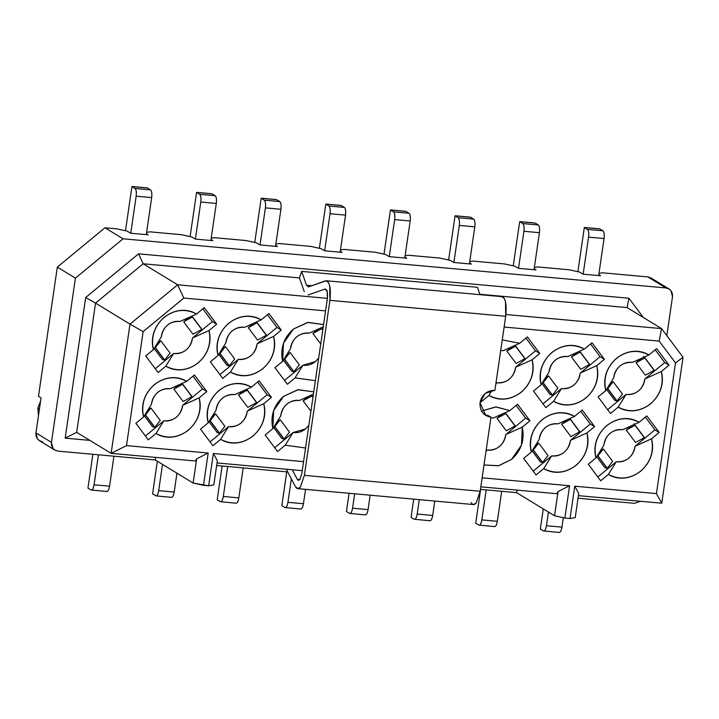<?xml version="1.0" encoding="UTF-8"?>
<svg xmlns="http://www.w3.org/2000/svg" width="719" height="719" viewBox="0 0 719 719"><rect width="100%" height="100%" fill="white"/><g stroke="black" fill="none" stroke-linecap="round" stroke-linejoin="round"><path stroke-width="1.08" d="M297.738 488.641L473.524 504.558L476.14 503.03L480.175 491.257L304.398 475.349L300.353 487.123L297.738 488.641L295.383 486.574L286.315 469.219L295.383 486.574C296.821 489.127 298.475 489.306 300.353 487.123L304.398 475.349L329.922 300.353L329.697 285.982C328.718 282.046 327.28 280.338 325.392 280.859L308.415 286.935L306.519 285.254L301.656 271.387L299.437 277.84L304.281 291.617L299.437 277.84L301.656 271.387L477.443 287.294L301.656 271.387L306.519 285.254L311.776 285.731L306.519 285.254L308.415 286.935L326.246 280.752L502.033 296.659M308.074 294.961L325.087 289.038L327.226 291.608L327.334 298.78L301.809 473.758L299.796 479.645L297.315 479.393L292.238 469.75L297.315 479.393L299.814 479.618L297.315 479.393L298.484 480.409L299.796 479.645L301.809 473.758L327.334 298.78C327.945 292.453 327.199 289.209 325.087 289.038L308.074 294.961M484.534 414.638L488.399 415.645L490.978 417.218C483.312 415.663 479.654 410.783 480.022 402.586C482.027 394.542 486.988 390.453 494.906 390.3L505.709 316.261C506.931 303.571 505.421 297.082 501.179 296.776C503.066 296.246 504.504 297.954 505.484 301.89L505.709 316.261L329.922 300.353L505.709 316.261L494.906 390.3L485.19 393.41L480.022 402.586L485.774 415.51L490.978 417.218L480.175 491.257L490.978 417.218L488.399 415.645L484.534 414.638M480.022 294.664L477.443 287.294L480.022 294.664M325.392 280.859C329.635 281.165 331.144 287.663 329.922 300.353L304.398 475.349L480.175 491.257L476.14 503.03C474.261 505.223 472.608 505.044 471.17 502.491M213.354 453.491L208.645 485.792L213.813 484.921L217.354 460.69L213.354 453.491L303.58 461.652L213.354 453.491L217.354 460.69L213.813 484.921L208.645 485.792L213.354 453.491M183.794 298.052L177.638 284.796L129.995 324.134L143.135 331.63L183.794 298.052L143.135 331.63L129.995 324.134L111.139 453.356L126.499 445.627L143.135 331.63L126.499 445.627L111.139 453.356L195.415 460.987L196.673 458.821L208.186 453.024L126.499 445.627L208.186 453.024L196.673 458.821L193.132 483.051L203.477 485.325L208.186 453.024L203.477 485.325L208.645 485.792L193.132 483.051L196.673 458.821L195.415 460.987L111.139 453.356L129.995 324.134L177.638 284.796L143.18 263.783L95.537 303.121L129.995 324.134L95.537 303.121L76.681 432.344L111.139 453.356L76.681 432.344L65.168 438.15L89.857 440.379L65.168 438.15L76.681 432.344L95.537 303.121L85.687 297.495L65.168 438.15L85.687 297.495L95.537 303.121L143.18 263.783L138.56 253.843L85.687 297.495L138.56 253.843L628.909 298.232L643.343 317.492L628.909 298.232L138.56 253.843L143.18 263.783L177.638 284.796L183.794 298.052L325.572 310.887L183.794 298.052M161.263 336.968L153.408 349.632L145.714 355.986L158.117 372.541L165.81 366.187C187.659 379.183 215.844 355.914 208.959 330.569L216.653 324.215L204.25 307.66L196.557 314.014C174.708 301.018 146.523 324.287 153.408 349.632L161.263 336.968C163.375 326.237 169.657 321.051 180.092 321.42L196.557 314.014L180.092 321.42C175.535 320.836 171.365 322.049 167.572 325.06C163.896 328.215 161.784 332.187 161.263 336.968M202.803 308.855L212.348 321.591L216.653 324.215L212.348 321.591L192.494 337.975L208.959 330.569L192.494 337.975C190.373 348.715 184.1 353.892 173.656 353.523L165.81 366.187L173.656 353.523L155.25 368.721L173.656 353.523C178.213 354.116 182.392 352.903 186.176 349.892C189.861 346.738 191.964 342.765 192.494 337.975L212.348 321.591L202.803 308.855M151.439 404.276L143.584 416.939L135.891 423.293L148.294 439.848L155.987 433.494C177.836 446.49 206.02 423.221 199.145 397.868L206.829 391.522L194.436 374.967L186.742 381.322C164.894 368.326 136.709 391.585 143.584 416.939L151.439 404.276C153.56 393.545 159.834 388.359 170.277 388.727L186.742 381.322L170.277 388.727C165.712 388.143 161.541 389.356 157.758 392.367C154.073 395.522 151.97 399.485 151.439 404.276M192.989 376.163L202.524 388.898L206.829 391.522L202.524 388.898L182.671 405.282L199.145 397.868L182.671 405.282C180.559 416.013 174.277 421.199 163.842 420.831L155.987 433.494L163.842 420.831L145.436 436.029L163.842 420.831C168.399 421.415 172.569 420.211 176.362 417.2C180.038 414.045 182.141 410.073 182.671 405.282L202.524 388.898L192.989 376.163M225.883 342.819L218.037 355.483L210.343 361.837L222.746 378.392L230.431 372.038C252.279 385.033 280.464 361.765 273.588 336.411L281.282 330.066L268.879 313.511L261.186 319.865C239.337 306.869 211.152 330.129 218.037 355.483L225.883 342.819C228.004 332.088 234.286 326.902 244.721 327.271L261.186 319.865L244.721 327.271C240.164 326.687 235.985 327.9 232.201 330.911C228.516 334.065 226.413 338.029 225.883 342.819M267.432 314.706L276.968 327.442L281.282 330.066L276.968 327.442L257.123 343.826L273.588 336.411L257.123 343.826C255.002 354.557 248.72 359.743 238.286 359.374L230.431 372.038L238.286 359.374L219.879 374.572L238.286 359.374C242.842 359.958 247.012 358.754 250.805 355.743C254.481 352.589 256.593 348.616 257.123 343.826L276.968 327.442L267.432 314.706M216.068 410.127L208.213 422.79L200.52 429.144L212.923 445.699L220.616 439.345C242.465 452.341 270.65 429.072 263.765 403.719L271.458 397.373L259.056 380.818L251.362 387.173C229.514 374.168 201.329 397.436 208.213 422.79L216.068 410.127C218.181 399.396 224.463 394.21 234.897 394.578L251.362 387.173L234.897 394.578C230.341 393.994 226.17 395.207 222.387 398.218C218.702 401.373 216.599 405.336 216.068 410.127M257.609 382.014L267.153 394.749L271.458 397.373L267.153 394.749L247.3 411.133L263.765 403.719L247.3 411.133C245.179 421.864 238.906 427.05 228.471 426.682L220.616 439.345L228.471 426.682L210.065 441.879L228.471 426.682C233.028 427.266 237.198 426.052 240.982 423.042C244.667 419.887 246.77 415.924 247.3 411.133L267.153 394.749L257.609 382.014M290.512 348.67L282.657 361.333L274.964 367.688L287.366 384.243L295.06 377.888L315.389 380.693L295.06 377.888L302.915 365.225L295.06 377.888L287.366 384.243L274.964 367.688L282.657 361.333L290.512 348.67C292.633 337.939 298.906 332.753 309.35 333.122L323.244 326.812L309.341 333.122C304.784 332.538 300.614 333.751 296.83 336.762C293.145 339.916 291.042 343.88 290.512 348.67M323.577 324.548L307.597 322.472L293.388 329.041L283.466 343.287L282.657 361.333C280.015 348.733 283.583 337.966 293.388 329.041L308.038 322.4L323.577 324.548M318.697 358.026L315.434 361.585L302.915 365.225L284.508 380.423L302.915 365.225C307.471 365.809 311.642 364.596 315.434 361.585L318.697 358.026M280.689 415.977L272.843 428.641L265.149 434.995L277.552 451.541L285.245 445.196L305.566 448L285.245 445.196L293.091 432.532L285.245 445.196L277.552 451.541L265.149 434.995L272.843 428.641L280.689 415.977C282.81 405.246 289.092 400.061 299.526 400.429L313.43 394.12L299.526 400.429C294.97 399.845 290.8 401.049 287.007 404.069C283.331 407.215 281.219 411.187 280.689 415.977M313.763 391.846L297.783 389.77L283.565 396.349L273.642 410.585L272.843 428.641C270.191 416.04 273.768 405.273 283.565 396.349L298.214 389.707L313.763 391.846M308.873 425.333L305.611 428.892L293.091 432.532L274.685 447.721L293.091 432.532C297.648 433.117 301.827 431.903 305.611 428.892L308.873 425.333M42.529 441.682C37.927 440.747 35.734 437.817 35.95 432.91L51.453 442.365C51.238 447.281 53.431 450.202 58.032 451.137L155.232 459.935L155.601 457.383L155.232 459.935L193.132 483.051L155.232 459.935L58.032 451.137L54.914 450.112L52.891 448.279L51.453 442.365L35.95 432.901L37.388 438.824L39.401 440.657L54.914 450.112M35.95 432.91L41.055 397.904L35.95 432.91M38.475 396.331L57.322 267.1L104.965 227.77L116.864 228.849L127.2 231.123L130.642 233.226L148.222 234.816L146.397 233.702L148.222 234.816L130.642 233.226L127.2 231.123L116.864 228.849L104.965 227.77L57.322 267.1L75.414 278.136L123.057 238.798L104.965 227.77L123.057 238.798L75.414 278.136L57.322 267.1L38.475 396.331L41.055 397.904L38.475 396.331M51.453 442.365L75.414 278.136L51.453 442.365M40.606 400.977L37.837 408.167L39.419 409.129L37.837 408.167L38.466 415.663M159.699 353.604L154.882 347.133L159.726 353.604M191.829 236.973L195.271 239.076L212.851 240.667L211.027 239.553L212.851 240.667L195.271 239.076L191.829 236.973L181.485 234.7L191.829 236.973M149.947 231.842L181.485 234.7L149.947 231.842L146.586 232.408L149.947 231.842M219.502 352.984L224.355 359.455L219.502 352.984M284.131 358.835L288.975 365.306L284.131 358.835M259.901 244.927L277.48 246.518L275.656 245.404L277.48 246.518L259.901 244.927L256.449 242.824L259.901 244.927M214.577 237.692L246.114 240.55L256.449 242.824L246.114 240.55L214.577 237.692L211.215 238.259L214.577 237.692M279.206 243.543L310.743 246.392L321.078 248.675L324.53 250.778L342.1 252.369L324.53 250.778L321.078 248.675L310.743 246.392L279.206 243.543L275.844 244.109L279.206 243.543M281.821 505.646L284.922 507.542C286.234 507.893 287.241 506.158 287.933 502.338L291.357 478.872L287.933 502.338L303.445 503.74L305.548 489.351L303.445 503.74L287.933 502.338C287.249 506.221 286.243 507.956 284.922 507.542L281.821 505.646L286.755 471.844L281.821 505.646M284.005 439.111L281.83 438.473L273.553 427.428L281.83 438.473L284.005 439.111L274.703 426.691M274.811 426.583L280.212 419.725L274.811 426.583L284.113 438.994L289.514 432.137L280.212 419.725L276.159 423.069L280.212 419.725L289.514 432.137L284.113 438.994M312.945 397.454L311.848 395.998L303.112 400.825L310.932 411.259L303.112 400.825L311.848 395.998M311.992 395.908L312.981 397.221M312.954 397.373L311.237 395.082L312.954 397.373M238.816 497.89L243.193 467.898L238.816 497.89C238.124 501.709 237.117 503.444 235.814 503.093C237.126 503.507 238.133 501.772 238.816 497.89L223.312 496.487L238.816 497.89M227.689 466.496L223.312 496.487L227.689 466.496M217.201 499.795L220.302 501.691C221.605 502.042 222.611 500.307 223.312 496.487C222.62 500.37 221.614 502.105 220.302 501.691L217.201 499.795L222.126 465.993L217.201 499.795M236.156 503.21L220.302 501.691M219.376 433.26L217.21 432.631L208.923 421.577L217.21 432.631L219.376 433.26L210.074 420.84M210.182 420.732L215.583 413.874L210.182 420.732L219.484 433.144L224.885 426.286L215.583 413.874L211.539 417.218L215.583 413.874L224.885 426.286L219.484 433.144M256.53 402.568L247.785 407.385L256.53 402.568L247.228 390.156L238.483 394.974L247.785 407.385L238.483 394.974L247.228 390.156M247.363 390.058L256.665 402.469M174.196 492.048L176.946 473.174L174.196 492.048C173.495 495.858 172.488 497.593 171.185 497.242C172.497 497.656 173.504 495.921 174.196 492.048L158.683 490.637L162.512 464.375L158.683 490.637C157.991 494.519 156.985 496.254 155.672 495.84C156.976 496.191 157.982 494.456 158.683 490.637L174.196 492.039M152.572 493.953L156.383 495.903L152.572 493.953L157.344 461.23L152.572 493.953M171.526 497.359L155.672 495.84M154.747 427.41L152.581 426.78L144.303 415.726L152.581 426.78L154.747 427.41L145.445 414.989M145.553 414.881L150.954 408.024L145.553 414.881L154.855 427.293L160.256 420.444L150.954 408.024L146.91 411.367L150.954 408.024L160.256 420.444L154.855 427.293M191.901 396.717L183.156 401.535L191.901 396.717L182.599 384.306L173.854 389.123L183.156 401.535L173.854 389.123L182.599 384.306M182.734 384.207L192.036 396.627M109.567 486.197L113.944 456.197L109.567 486.197C108.866 490.007 107.859 491.742 106.556 491.392C107.877 491.805 108.875 490.07 109.567 486.197L94.054 484.786L109.567 486.197M98.431 454.794L94.054 484.786L98.431 454.794M87.943 488.102L91.043 489.99C92.356 490.34 93.353 488.605 94.054 484.786C93.362 488.668 92.365 490.403 91.043 489.99L87.943 488.102L92.877 454.291L87.943 488.102M106.906 491.508L91.043 489.99M324.637 250.787L330.039 213.732C330.479 209.75 330.102 207.18 328.916 206.002L325.815 204.115L319.371 248.298L325.815 204.115L328.916 206.002C330.129 207.135 330.506 209.705 330.039 213.732L324.637 250.787M293.819 371.804L291.653 371.175L283.376 360.12L291.653 371.175L293.819 371.804L284.517 359.383M284.625 359.275L290.027 352.418L284.625 359.275L293.927 371.687L299.329 364.83L290.027 352.418L285.982 355.761L290.027 352.418L299.329 364.83L293.927 371.687M322.759 330.156L321.672 328.7L312.927 333.517L320.746 343.952L312.927 333.517L321.672 328.7M321.806 328.601L322.795 329.922M322.777 330.066L321.051 327.774L322.777 330.066M265.41 207.881L260.008 244.936L265.41 207.881C265.85 203.899 265.473 201.329 264.286 200.161L261.186 198.264L254.742 242.447L261.186 198.264L264.286 200.161C265.5 201.284 265.877 203.854 265.41 207.881L280.922 209.283L265.41 207.881M275.521 246.338L280.922 209.283L275.521 246.338M274.451 199.469L276.698 199.666L279.799 201.563C280.985 202.731 281.363 205.31 280.922 209.283C281.39 205.266 281.012 202.686 279.799 201.563L264.286 200.161L279.799 201.563L276.698 199.666L262.246 198.363M261.662 198.237L276.051 199.549M229.19 365.953L227.024 365.324L218.747 354.269L227.024 365.324L229.19 365.953L219.897 353.532M234.7 358.979L225.407 346.567L220.005 353.424L229.307 365.836L234.7 358.988L229.307 365.836M266.345 335.261L257.6 340.078L266.345 335.261L257.043 322.849L248.298 327.666L257.6 340.078L248.298 327.666L257.043 322.849M257.186 322.75L266.488 335.171M200.79 202.03L195.379 239.085L200.79 202.03C201.221 198.049 200.853 195.478 199.657 194.31L196.557 192.413L190.113 236.596L196.557 192.413L199.657 194.31C200.871 195.433 201.248 198.013 200.79 202.03L216.293 203.432L200.79 202.03M210.892 240.488L216.293 203.432L210.892 240.488M209.831 193.618L212.069 193.815L215.17 195.712C216.356 196.88 216.734 199.46 216.293 203.432C216.761 199.415 216.383 196.835 215.17 195.712L199.657 194.31L215.17 195.712L212.069 193.815L197.617 192.512M197.042 192.386L211.422 193.699M164.57 360.102L162.395 359.473L154.118 348.418L162.395 359.473L164.57 360.102L155.268 347.69M155.376 347.574L160.777 340.716L155.376 347.574L164.678 359.994L170.079 353.137L160.777 340.716L156.724 344.059L160.777 340.716L170.079 353.137L164.678 359.994M201.715 329.41L192.98 334.227L201.715 329.41L192.413 316.998L183.678 321.815L192.98 334.227L183.678 321.815L192.413 316.998M192.557 316.899L201.859 329.32M136.161 196.179L130.75 233.235L136.161 196.179C136.601 192.198 136.224 189.627 135.037 188.459L131.937 186.563L125.492 230.745L131.937 186.563L135.037 188.459C136.25 189.582 136.619 192.162 136.161 196.179L151.673 197.581L136.161 196.179M146.263 234.637L151.673 197.581L146.263 234.637M132.413 186.536L147.44 187.974L150.55 189.861C151.736 191.029 152.104 193.609 151.673 197.581C152.131 193.564 151.754 190.984 150.55 189.861L135.037 188.459L150.55 189.861L147.44 187.974L132.997 186.661M147.44 187.974L146.676 187.839M308.721 396.196L303.112 400.825L308.721 396.196M244.092 390.345L238.483 394.974L244.092 390.345M179.462 384.494L173.854 389.123L179.462 384.494M318.535 328.889L312.927 333.517L318.535 328.889M253.906 323.038L248.298 327.666L253.906 323.038M220.005 353.424L225.407 346.567L221.353 349.91L225.407 346.567L234.7 358.988M189.286 317.187L183.678 321.815L189.286 317.187M300.785 509.061L284.922 507.542M300.434 508.944C301.755 509.358 302.753 507.623 303.445 503.74C302.744 507.56 301.746 509.295 300.434 508.944M339.08 205.319L341.327 205.517L344.428 207.414C345.614 208.582 345.983 211.152 345.551 215.134L340.141 252.189L345.551 215.134L330.039 213.732L345.551 215.134C346.01 211.116 345.641 208.537 344.428 207.414L328.916 206.002L344.428 207.414L341.327 205.517L325.815 204.115L340.321 205.355M326.3 204.088L325.815 204.115M569.583 485.738L564.864 518.039L570.041 518.507L574.751 486.206L656.438 493.594L675.501 362.906L659.161 341.085L504.136 327.055L659.161 341.085L675.501 362.906L656.438 493.594L574.751 486.206L570.041 518.507L564.864 518.039L554.529 515.766L516.628 492.65L480.454 489.378L516.628 492.65L554.529 515.766L564.864 518.039L569.583 485.738L482.143 477.82L569.583 485.738L558.061 491.535L569.583 485.738M519.693 343.26L527.386 336.914L539.789 353.469L532.096 359.815C534.738 372.415 531.17 383.182 521.365 392.107C510.796 400.007 499.984 401.112 488.938 395.441L481.245 401.786L480.427 400.69L481.245 401.786L488.938 395.441C510.787 408.437 538.971 385.168 532.096 359.815L539.789 353.469L527.386 336.914L519.693 343.26L503.228 350.674L519.693 343.26L502.257 339.898L519.693 343.26M509.87 410.567L517.563 404.222L529.966 420.768L522.273 427.122C524.924 439.722 521.347 450.489 511.551 459.414L498.429 465.786L484.013 464.977L498.779 465.705L511.551 459.414L521.473 445.178L522.273 427.122L529.966 420.768L517.563 404.222L509.87 410.567L493.405 417.982L509.87 410.567L495.661 406.936L481.505 411.052L496.038 406.936L509.87 410.567M533.471 391.082L541.164 384.737C538.513 372.136 542.09 361.369 551.895 352.436C562.465 344.545 573.277 343.439 584.322 349.11L592.007 342.765L604.409 359.311L596.716 365.665C599.367 378.266 595.79 389.033 585.994 397.958C575.416 405.849 564.613 406.963 553.567 401.292L545.874 407.637L533.471 391.082L545.874 407.637L553.567 401.292C575.416 414.288 603.601 391.019 596.716 365.665L604.409 359.311L592.007 342.765L584.322 349.11C562.474 336.115 534.289 359.383 541.164 384.737L533.471 391.082M523.657 458.389L531.35 452.044C528.699 439.444 532.276 428.677 542.072 419.743C552.65 411.852 563.453 410.747 574.499 416.418L582.192 410.064L594.595 426.619L586.902 432.973C589.553 445.573 585.976 456.34 576.18 465.265C565.601 473.156 554.789 474.27 543.753 468.59L536.059 474.944L523.657 458.389L536.059 474.944L543.753 468.59C565.601 481.595 593.786 458.327 586.902 432.973L594.595 426.619L582.192 410.064L574.499 416.418C552.65 403.422 524.466 426.691 531.35 452.044L523.657 458.389M598.1 396.933L605.793 390.588C603.142 377.987 606.719 367.22 616.516 358.287C627.094 350.396 637.906 349.29 648.942 354.961L656.636 348.607L669.038 365.162L661.345 371.516C663.996 384.117 660.419 394.884 650.623 403.808C640.045 411.699 629.233 412.814 618.196 407.134L610.503 413.488L598.1 396.933L610.503 413.488L618.196 407.134C640.045 420.139 668.23 396.87 661.345 371.516L669.038 365.162L656.636 348.607L648.942 354.961C627.094 341.965 598.909 365.234 605.793 390.588L598.1 396.933M588.286 464.24L595.97 457.895C593.328 445.286 596.896 434.528 606.701 425.594C617.279 417.703 628.082 416.598 639.128 422.269L646.821 415.915L659.224 432.47L651.531 438.824C654.173 451.424 650.605 462.191 640.8 471.116C630.23 479.007 619.419 480.121 608.373 474.441L600.68 480.795L588.286 464.24L600.68 480.795L608.373 474.441C630.221 487.437 658.406 464.177 651.531 438.824L659.224 432.47L646.821 415.915L639.128 422.269C617.279 409.273 589.095 432.541 595.97 457.895L588.286 464.24M145.714 355.986L153.408 349.632C150.756 337.031 154.333 326.264 164.13 317.34C174.708 309.449 185.52 308.334 196.557 314.014L204.25 307.66L216.653 324.215L208.959 330.569C211.611 343.17 208.034 353.928 198.237 362.861C187.659 370.752 176.847 371.858 165.81 366.187L158.117 372.541L145.714 355.986M135.891 423.293L143.584 416.939C140.942 404.339 144.51 393.572 154.315 384.647C164.885 376.756 175.697 375.642 186.742 381.322L194.436 374.967L206.829 391.522L199.145 397.868C201.787 410.477 198.219 421.235 188.414 430.169C177.836 438.06 167.033 439.165 155.987 433.494L148.294 439.848L135.891 423.293M210.343 361.837L218.037 355.483C215.385 342.882 218.962 332.115 228.759 323.191C239.337 315.299 250.14 314.185 261.186 319.865L268.879 313.511L281.282 330.066L273.588 336.411C276.24 349.021 272.663 359.779 262.857 368.712C252.288 376.603 241.476 377.709 230.431 372.038L222.746 378.392L210.343 361.837M200.52 429.144L208.213 422.79C205.562 410.19 209.139 399.422 218.936 390.498C229.514 382.607 240.326 381.492 251.362 387.173L259.056 380.818L271.458 397.373L263.765 403.719C266.416 416.319 262.839 427.086 253.043 436.02C242.465 443.911 231.662 445.016 220.616 439.345L212.923 445.699L200.52 429.144M634.5 503.318L578.04 498.213L634.5 503.318L640.539 501.278L634.5 503.318M575.209 517.635L570.041 518.507L575.209 517.635L578.741 493.405L574.751 486.206L578.741 493.405L575.209 517.635M287.735 471.934L216.653 465.499L287.735 471.934M556.812 493.701L558.061 491.535L554.529 515.766L558.061 491.535L556.812 493.701L480.822 486.826L556.812 493.701M217.021 462.946L302.268 470.657L217.021 462.946M578.418 495.652L661.759 503.201L656.438 493.594L661.759 503.201L683.05 357.28L675.501 362.906L683.05 357.28L661.561 328.601L659.161 341.085L661.561 328.601L505.933 314.518L661.561 328.601L683.05 357.28L661.759 503.201L578.418 495.652M327.397 298.358L177.638 284.796L327.397 298.358M603.825 445.223L595.97 457.895L603.825 445.223C605.946 434.492 612.22 429.315 622.663 429.683L639.128 422.269L622.663 429.683C618.106 429.09 613.927 430.304 610.143 433.314C606.459 436.469 604.355 440.441 603.825 445.223M645.374 417.11L654.91 429.845L659.224 432.47L654.91 429.845L635.057 446.229L651.531 438.824L635.057 446.229C632.945 456.969 626.662 462.146 616.228 461.778L608.373 474.441L616.228 461.778L597.822 476.976L616.228 461.778C620.785 462.371 624.955 461.158 628.748 458.147C632.423 454.992 634.535 451.02 635.057 446.229L654.91 429.845L645.374 417.11M613.649 377.924L605.793 390.588L613.649 377.924C615.761 367.184 622.043 362.008 632.477 362.376L648.942 354.961L632.477 362.376C627.921 361.783 623.75 362.996 619.958 366.007C616.282 369.162 614.179 373.134 613.649 377.924M655.189 349.802L664.733 362.538L669.038 365.162L664.733 362.538L644.88 378.931L661.345 371.516L644.88 378.931C642.759 389.662 636.486 394.839 626.042 394.47L618.196 407.134L626.042 394.47L607.645 409.668L626.042 394.47C630.608 395.064 634.778 393.85 638.562 390.839C642.247 387.685 644.35 383.712 644.88 378.931L664.733 362.538L655.189 349.802M539.196 439.381L531.35 452.044L539.196 439.381C541.317 428.641 547.599 423.464 558.034 423.833L574.499 416.418L558.034 423.833C553.477 423.239 549.307 424.453 545.514 427.463C541.838 430.618 539.726 434.591 539.196 439.381M580.745 411.259L590.29 423.994L594.595 426.619L590.29 423.994L570.437 440.388L586.902 432.973L570.437 440.388C568.316 451.119 562.033 456.295 551.599 455.927L543.753 468.59L551.599 455.927L533.192 471.125L551.599 455.927C556.155 456.52 560.335 455.307 564.118 452.296C567.803 449.141 569.906 445.169 570.437 440.388L590.29 423.994L580.745 411.259M549.019 372.074L541.164 384.737L549.019 372.074C551.14 361.333 557.414 356.157 567.848 356.525L584.322 349.11L567.848 356.525C563.292 355.932 559.121 357.145 555.338 360.156C551.653 363.311 549.55 367.283 549.019 372.074M590.569 343.952L600.104 356.687L604.409 359.311L600.104 356.687L580.251 373.08L596.716 365.665L580.251 373.08C578.139 383.811 571.857 388.997 561.422 388.62L553.567 401.292L561.422 388.628L543.016 403.817L561.422 388.62C565.979 389.213 570.149 387.999 573.933 384.989C577.618 381.834 579.721 377.861 580.251 373.08L600.104 356.687L590.569 343.952M516.116 405.408L525.661 418.143L529.966 420.768L525.661 418.143L505.808 434.537L522.273 427.122L505.808 434.537C503.686 445.268 497.413 450.454 486.979 450.085L485.963 451.586L486.979 450.076C491.535 450.669 495.706 449.456 499.489 446.445C503.174 443.29 505.277 439.318 505.808 434.537L525.661 418.143L516.116 405.408M490.888 417.82L493.405 417.982L490.888 417.82M525.94 338.101L535.475 350.836L539.789 353.469L535.475 350.836L515.631 367.229L532.096 359.815L515.631 367.229C513.51 377.96 507.228 383.146 496.793 382.778L495.786 384.279L496.793 382.778C501.35 383.362 505.52 382.149 509.313 379.138C512.989 375.983 515.101 372.011 515.631 367.229L535.475 350.836L525.94 338.101M491.931 390.381L488.938 395.441L491.949 390.381M500.712 350.513L503.228 350.674L500.712 350.513M666.828 335.62L672.499 296.722C672.714 291.806 670.521 288.876 665.92 287.942L123.057 238.798L665.92 287.942L669.047 288.966L671.061 290.8L672.499 296.722L666.828 335.62M669.047 288.966L650.956 277.938L647.837 276.914L602.333 272.789L647.837 276.914L653.292 280.239M516.997 490.097L516.628 492.65L516.997 490.097M627.103 307.588L661.561 328.601L627.103 307.588L479.879 294.269L627.103 307.588L628.909 298.232L627.103 307.588M299.472 277.929L143.18 263.783L299.472 277.929M643.217 436.145L633.924 423.734L643.217 436.145M635.542 442.482L626.24 430.07L631.848 425.441L626.24 430.07L635.542 442.482L644.287 437.664L635.542 442.482M604.967 467.727L596.689 456.673L604.967 467.727L607.133 468.357L604.967 467.727M599.295 452.314L603.34 448.971L612.642 461.391L607.24 468.249L612.642 461.391L603.34 448.971L599.295 452.314M609.119 385.007L613.163 381.672L622.465 394.084L613.163 381.663L609.119 385.007M614.79 400.42L606.503 389.365L614.79 400.42L616.956 401.049L614.79 400.42M636.063 362.762L641.672 358.134L636.063 362.762L644.808 357.945L636.063 362.762L645.365 375.183L636.063 362.762M643.739 356.426L652.996 368.874L643.739 356.426M570.5 419.312L579.802 431.724M570.913 436.64L561.62 424.219L567.219 419.59L561.62 424.219L570.913 436.64L579.658 431.813L570.913 436.64M534.666 446.463L538.72 443.129L548.022 455.54L538.72 443.12L534.666 446.463M540.337 461.877L532.06 450.822L540.337 461.877L542.512 462.506L540.337 461.877M550.161 394.569L541.874 383.515L550.161 394.569L552.327 395.198L550.161 394.569M544.49 379.156L548.534 375.821L557.836 388.233L552.435 395.091L557.836 388.233L548.534 375.821L544.49 379.156M580.314 352.004L589.616 364.416M580.736 369.332L571.434 356.912L577.042 352.283L571.434 356.912L580.736 369.332L589.481 364.506L580.736 369.332M505.87 413.461L515.172 425.873M506.293 430.789L496.991 418.368L502.59 413.749L496.991 418.368L506.293 430.789L515.029 425.963L506.293 430.789M515.694 346.154L524.996 358.565M516.107 363.481L506.805 351.061L512.404 346.441L506.805 351.061L516.107 363.481L524.852 358.664L516.107 363.481M647.837 276.914L665.92 287.942L647.837 276.914M518.408 268.322L514.957 266.228L504.621 263.945L473.084 261.096L469.723 261.662L473.084 261.096L504.621 263.945L514.957 266.228L518.408 268.322L535.988 269.913L518.408 268.322M469.534 262.956L471.358 264.071L453.779 262.471L450.337 260.377L439.992 258.094L408.455 255.245L405.094 255.811L408.455 255.245L439.992 258.094L450.337 260.377L453.779 262.471L471.358 264.071L469.534 262.956M404.905 257.105L406.729 258.22L389.15 256.629L385.708 254.526L375.363 252.243L343.826 249.394L340.473 249.96L343.826 249.394L375.363 252.243L385.708 254.526L389.15 256.629L406.729 258.22L404.905 257.105M340.285 251.255L342.1 252.369L340.285 251.255M602.333 272.789L598.972 273.355L602.333 272.789M598.783 274.658L600.608 275.763L583.028 274.173L579.586 272.07L569.25 269.796L537.713 266.938L534.352 267.513L537.713 266.938L569.25 269.796L579.586 272.07L583.028 274.173L600.608 275.763L598.783 274.658M534.163 268.807L535.988 269.913L534.163 268.807M547.456 388.7L542.638 382.229L547.483 388.7M607.133 468.357L597.831 455.945M597.938 455.828L603.34 448.971L597.938 455.828L607.24 468.249M644.287 437.664L634.985 425.253L626.24 430.07L634.985 425.253M635.129 425.163L644.422 437.574M644.943 357.855L654.245 370.267M654.101 370.357L645.365 375.183L654.101 370.357L644.808 357.945M607.762 388.521L613.163 381.672L607.762 388.521L617.064 400.941L622.465 394.084L617.064 400.941M607.043 388.458L607.654 388.637L607.043 388.458M616.956 401.049L607.654 388.637M533.318 449.977L538.72 443.129L533.318 449.977L542.62 462.398L548.022 455.54L542.62 462.398M532.599 449.914L533.21 450.094L532.599 449.914M542.512 462.506L533.21 450.094M579.658 431.813L570.356 419.402L561.62 424.219L570.356 419.402M589.481 364.506L580.179 352.094L571.434 356.912L580.179 352.094M552.327 395.198L543.025 382.787M543.133 382.679L548.534 375.821L543.133 382.679L552.435 395.091M515.029 425.963L505.736 413.551L496.991 418.368L505.736 413.551M524.852 358.664L515.55 346.243L506.805 351.061L515.55 346.243M346.45 511.497L349.551 513.393C350.863 513.743 351.861 512.009 352.562 508.189L354.665 493.8L352.562 508.189L368.074 509.591L370.168 495.202L368.074 509.591C367.373 513.411 366.366 515.146 365.063 514.795C366.375 515.208 367.382 513.474 368.074 509.591L352.562 508.189C351.87 512.072 350.872 513.806 349.551 513.393L346.45 511.497L349.11 493.297L346.45 511.497M389.258 256.638L394.668 219.583C395.099 215.601 394.731 213.031 393.545 211.853L390.444 209.966L383.991 254.149L390.444 209.966L393.545 211.853C394.758 212.986 395.126 215.556 394.668 219.583L389.258 256.638M403.71 211.17L405.947 211.368L409.048 213.264C410.243 214.433 410.612 217.003 410.181 220.985L404.77 258.04L410.181 220.985L394.668 219.583L410.181 220.985C410.639 216.958 410.261 214.388 409.048 213.264L393.545 211.853L409.048 213.264L405.947 211.368L390.444 209.966L404.941 211.206M455.54 215.79L470.577 217.219L473.677 219.106C474.864 220.284 475.241 222.854 474.801 226.836L469.399 263.891L474.801 226.836C475.268 222.809 474.891 220.239 473.677 219.106L470.577 217.219L455.064 215.817L448.62 259.999L455.064 215.817L458.165 217.704L455.064 215.817L456.125 215.916M434.797 501.053L432.703 515.442C432.002 519.262 430.996 520.996 429.692 520.646C431.005 521.059 432.011 519.325 432.703 515.442L434.797 501.053M411.079 517.347L414.18 519.244C415.483 519.585 416.49 517.86 417.191 514.04L419.285 499.651L417.191 514.04L432.703 515.442L417.191 514.04C416.499 517.923 415.492 519.657 414.18 519.244L411.079 517.347L413.731 499.148L411.079 517.347M453.887 262.489L459.297 225.424C459.729 221.452 459.351 218.882 458.165 217.704L473.677 219.106L458.165 217.704C459.378 218.837 459.756 221.407 459.297 225.424L453.887 262.489M518.516 268.331L523.917 231.275C524.358 227.303 523.98 224.723 522.794 223.555L519.693 221.668L513.249 265.85L519.693 221.668L522.794 223.555C524.007 224.688 524.385 227.258 523.917 231.275L518.516 268.331M535.206 223.07L538.306 224.957C539.493 226.134 539.87 228.705 539.43 232.686L534.028 269.742L539.43 232.686L523.917 231.275L539.43 232.686C539.897 228.66 539.52 226.09 538.306 224.957L522.794 223.555L538.306 224.957L535.206 223.07L519.693 221.668L534.442 222.935M501.7 491.302L497.323 521.293C496.622 525.113 495.625 526.847 494.312 526.497C495.634 526.91 496.64 525.176 497.323 521.293L501.7 491.302M475.708 523.198L478.809 525.086C480.112 525.436 481.119 523.702 481.82 519.891L486.188 489.9L481.82 519.891L497.323 521.293L481.82 519.891C481.128 523.774 480.121 525.508 478.809 525.086L475.708 523.198L480.634 489.396L475.708 523.198M583.145 274.182L588.546 237.126C588.987 233.154 588.609 230.574 587.423 229.406L584.322 227.519L577.878 271.701L584.322 227.519L587.423 229.406C588.636 230.538 589.005 233.109 588.546 237.126L583.145 274.182M599.835 228.921L602.935 230.808C604.122 231.985 604.49 234.556 604.059 238.528L598.648 275.593L604.059 238.528L588.546 237.126L604.059 238.537C604.517 234.511 604.149 231.94 602.935 230.808L587.423 229.406L602.935 230.808L599.835 228.921L584.322 227.519L599.062 228.786M563.328 517.707L561.952 527.144C561.251 530.964 560.254 532.689 558.942 532.348C560.263 532.761 561.26 531.026 561.952 527.144L563.328 517.707M540.329 529.049L543.429 530.937C544.741 531.287 545.739 529.552 546.44 525.742L548.444 512.054L546.44 525.742L561.952 527.144L546.44 525.742C545.757 529.624 544.75 531.35 543.429 530.937L540.329 529.049L543.267 508.899L540.329 529.049M350.261 513.456L349.551 513.393L350.261 513.456M365.414 514.912L349.551 513.393M459.297 225.433L474.801 226.836L459.297 225.424M430.034 520.763L414.18 519.244M494.663 526.614L478.809 525.086M559.292 532.464L543.429 530.937M390.92 209.939L390.444 209.966M470.577 217.219L469.813 217.084M520.179 221.641L519.693 221.668M584.808 227.492L584.322 227.519M275.575 199.496L261.725 198.246M210.955 193.645L197.105 192.395M146.325 187.794L132.476 186.545M326.363 204.088L340.204 205.346M390.983 209.939L404.833 211.197M469.462 217.048L455.603 215.79M534.091 222.899L520.241 221.641M598.711 228.75L584.871 227.492"/></g></svg>
